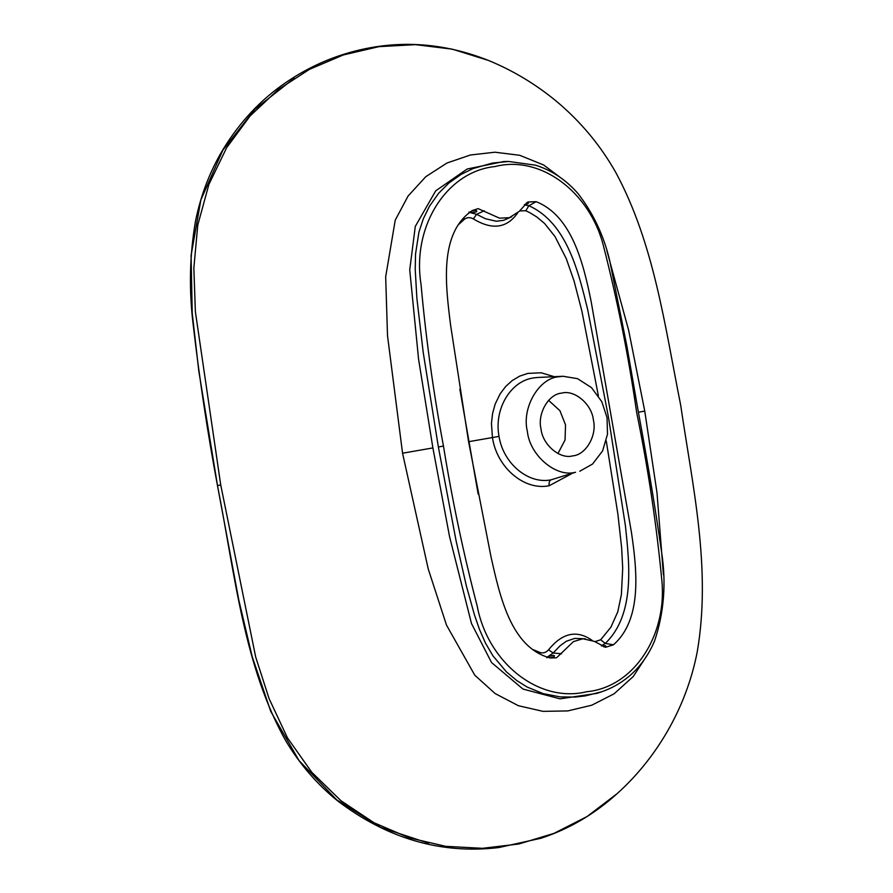 <?xml version="1.0" encoding="UTF-8"?>
<svg xmlns="http://www.w3.org/2000/svg" width="893" height="893" viewBox="0 0 893 893"><rect width="100%" height="100%" fill="white"/><g stroke="black" fill="none" stroke-linecap="round" stroke-linejoin="round"><path stroke-width="1.34" d="M663.421 574.791L656.991 492.735L644.757 411.104L638.383 412.209M601.592 691.785L596.993 693.37L560 698.839L522.941 689.05L491.53 662.528L471.471 623.493L449.503 536.38L432.893 447.918L418.571 359.176L409.731 269.898L415.29 226.42L435.728 190.823L467.195 169L503.775 161.544L508.653 161.466L535.566 165.194C551.785 170.273 565.972 179.772 578.128 193.703C593.164 213.17 603.657 235.317 609.606 260.142L626.986 346.596L638.383 412.175C647.76 462.596 655.462 509.055 661.501 551.528C666.424 582.56 664.124 612.352 654.591 640.906C648.396 655.54 639.622 667.551 628.27 676.961C620.11 683.591 611.214 688.536 601.603 691.785L585.473 695.859L575.438 697.053L560.291 696.92L543.257 693.649L527.16 687.052L516.813 680.6L506.409 671.849L492.891 655.763L485.491 643.15L479.385 629.185L474.373 614.618L466.336 585.808L456.156 541.125L438.363 446.958L423.204 352.333L416.875 298.229L415.212 269.273L415.546 253.947L418.94 232.035L423.371 218.662L429.444 206.305L438.642 193.256L448.978 182.953L461.022 174.448L473.067 168.565L492.478 163.062L508.653 161.466M565.169 181.112L543.625 164.982L519.726 155.293L494.934 152.212L470.41 155.002L446.98 163.006L425.771 176.702L408.101 196.002L395.231 220.158L385.676 276.841L387.517 335.768L402.553 453.22L432.893 447.918M402.553 453.22L428.227 568.941L446.489 625.078L474.786 675.22L495.135 693.56L518.353 705.704L542.989 711.364L567.781 710.917L591.813 705.191L614.094 693.805L633.249 676.514L647.994 653.944M550.244 657.974C511.019 647.782 499.901 596.424 491.05 557.02L468.579 441.7L450.652 325.588C445.64 285.514 438.697 233.43 472.163 210.603L478.135 208.627L499.511 218.16L509.356 217.691L519.291 211.328L527.785 201.997L536.124 201.684C571.788 215.693 583.475 263.379 591.188 301.734L631.384 532.038C637.111 570.739 642.268 619.563 613.458 644.779L605.543 647.302L594.347 641.375L582.839 638.752L573.418 641.632L556.529 657.817L550.244 657.974M484.274 210.759L476.605 214.32L469.763 212.501M469.082 211.942C468.479 212.634 470.834 212.657 476.148 212.009L476.862 211.273L476.181 210.458L471.939 210.77M517.706 212.835L517.538 213.103C506.766 228.307 492.043 230.238 473.357 218.897L476.605 214.32L485.457 218.74L496.329 221.252L503.663 220.314L511.734 216.787M524.37 204.854L528.868 205.747L536.124 201.684M524.637 204.519L528.109 203.637L528.332 202.834L526.312 202.934M601.357 645.784L605.253 643.44L613.458 644.779M603.835 646.923L605.845 646.119L605.253 645.672L601.737 646.007M585.306 638.796L574.724 638.395L566.318 641.263L560 645.851L553.158 653.006L561.585 653.743M592.081 640.393L592.104 640.348C576.822 629.654 562.3 632.813 548.559 649.803L553.158 653.006L547.387 657.025M550.021 657.907L554.073 656.768L554.441 655.775L553.515 655.317C548.302 656.511 546.092 657.337 546.896 657.773M617.119 793.654L587.025 816.559L553.984 833.37L518.889 843.985L482.533 848.317L445.719 846.33L409.217 837.846L373.955 822.71L341.026 800.798L311.746 772.244L287.412 737.785L269.094 698.639L255.688 657.025L220.738 484.999L195.366 311.59L193.859 267.978L197.777 225.014L208.906 184.393L226.688 147.646L250.152 115.889L278.103 89.691L309.48 69.33L343.37 54.942L378.967 46.648L415.524 44.65L452.26 49.16L488.304 60.378C512.995 70.502 535.833 84.232 556.808 101.601C580.818 121.749 600.498 145.425 615.869 172.617C654.178 243.867 664.66 325.041 680.645 404.942C692.644 486.652 711.542 568.953 697.21 651.957C686.092 709.455 655.194 759.519 617.108 793.654C594.437 814.159 569.109 829.005 541.125 838.214L498.707 847.569C441.153 854.333 387.417 838.728 337.509 800.775C317.395 784.545 300.294 764.799 286.206 741.547C243.945 667.104 235.049 574.802 217.479 485.58L220.738 484.999L195.366 311.59L193.859 267.978L197.777 225.014L208.906 184.393L226.688 147.646L250.152 115.889L278.103 89.691L309.48 69.33L343.37 54.942L378.967 46.648L415.524 44.65L452.26 49.16L488.304 60.378C442.024 42.06 395.744 39.459 349.442 52.587C327.095 58.927 306.098 68.772 286.452 82.134C261.08 99.324 239.904 121.828 222.915 149.667C209.933 171.322 200.791 195.154 195.5 221.151C189.595 255.376 188.858 290.125 193.279 325.42C199.474 379.056 207.533 432.446 217.479 485.58L238.788 600.04L252.194 656.645L270.769 711.464L299.032 760.568L336.717 799.86L380.864 827.465L428.506 843.171M579.769 471.236L592.561 464.036L602.574 450.932L607.497 434.244L607.039 417.567L601.793 401.683L591.467 387.618L577.559 378.677L563.059 376.266L558.873 376.734C538.792 378.018 521.467 408.101 527.372 431.419C529.716 455.363 556.205 477.811 575.538 472.252L551.037 479.842C528.522 484.475 503.306 463.724 499.031 436.398C493.796 409.24 510.495 381.199 533.255 377.962L537.731 377.471M571.386 473.837L549.184 485.736C524.169 490.882 496.899 467.486 492.434 437.559L491.451 423.327L492.579 413.448L495.18 404.049L500.18 393.768L505.684 386.479L512.247 380.541L519.693 376.132L527.763 373.408L541.08 372.772L554.285 376.69M519.67 210.949L525.798 210.748L529.504 212.512L536.76 216.943L544.596 223.484L555.011 236.545L566.274 258.646L574.054 280.949L581.901 311.155L598.399 395.856M473.357 218.897C470.131 217.155 467.173 217.256 464.494 219.176L463.847 218.126M478.168 494.108L459.85 389.136M458.969 224.199L464.494 219.176M561.73 393.11C548.536 393.958 537.151 413.716 541.035 429.042C542.576 444.77 559.978 459.538 572.681 455.876C585.875 455.028 597.261 435.271 593.376 419.944C591.836 404.205 574.433 389.448 561.73 393.11L561.686 393.11M606.258 440.908L617.911 514.268L621.662 548.056L622.7 568.328L621.383 594.66L617.777 611.817L610.935 627.132L600.676 639.779L605.253 643.44C635.358 614.518 629.453 563.918 625.401 525.642L608.49 417.377L587.728 309.793C578.575 272.41 566.999 222.803 528.868 205.747L525.798 210.748M594.95 641.676L600.676 639.779M539.874 653.709L540.131 652.537L533.4 649.758M548.559 649.803C546.114 652.526 543.301 653.442 540.131 652.537M644.757 411.104L628.639 330.243L606.939 250.922M557.958 453.51L565.057 440.003L565.526 424.845L559.922 410.691L548.603 400.377M636.664 412.477C648.106 468.278 656.511 524.403 661.88 580.841C667.116 636.151 633.304 687.409 586.746 691.718C539.45 703.461 487.958 663.365 477.141 605.845C463.389 553.191 452.159 499.924 443.464 446.065C433.406 392.44 425.916 338.525 421.027 284.331C411.718 226.543 446.6 171.434 495.079 166.533C540.365 154.869 589.547 191.694 603.355 245.508C617.431 300.439 628.538 356.095 636.664 412.477M438.363 446.958L443.464 446.065M294.199 78.271L254.862 109.247L222.859 150.169L200.892 199.853L191.08 255.51L192.229 313.253L198.782 370.919L217.501 485.58M551.037 479.842C549.429 480.646 548.815 482.611 549.184 485.736M468.579 441.711L499.031 436.398M563.059 376.266L537.72 377.471"/></g></svg>
